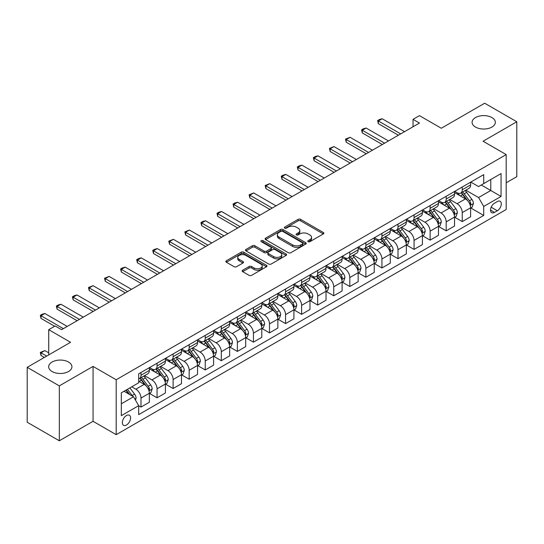 <?xml version="1.0" encoding="UTF-8"?>
<svg xmlns="http://www.w3.org/2000/svg" width="544" height="544" viewBox="0 0 544 544"><rect width="100%" height="100%" fill="white"/><g stroke="black" fill="none" stroke-linecap="round" stroke-linejoin="round"><path stroke-width="0.82" d="M308.149 241.679A1.251 0.721 0 0 0 309.91 241.679L323.313 233.94A1.782 1.027 0 0 0 323.836 233.213A1.782 1.027 0 0 0 323.313 232.485L300.608 219.375A1.782 1.027 0 0 0 298.085 219.375L284.682 227.113A1.251 0.721 0 0 0 284.322 227.623A1.251 0.721 0 0 0 284.682 228.133A1.251 0.721 0 0 0 286.45 228.133L288.184 227.134A5.705 3.298 0 0 1 296.256 227.134L298.153 228.222A5.705 3.298 0 0 1 299.819 230.554A5.705 3.298 0 0 1 298.153 232.886L296.412 233.886A1.251 0.721 0 0 0 296.052 234.396A1.251 0.721 0 0 0 296.412 234.906A1.251 0.721 0 0 0 298.18 234.906L299.914 233.906A5.705 3.298 0 0 1 307.986 233.906L309.883 234.994A5.705 3.298 0 0 1 311.549 237.327A5.705 3.298 0 0 1 309.883 239.659L308.149 240.659A1.251 0.721 0 0 0 307.782 241.169A1.251 0.721 0 0 0 308.149 241.679L308.149 240.659M68.517 362.032A11.628 6.718 0 0 0 55.842 360.577A11.628 6.718 0 0 0 48.661 366.778A11.628 6.718 0 0 0 52.068 371.525A11.628 6.718 0 0 0 64.743 372.98A11.628 6.718 0 0 0 71.924 366.778A11.628 6.718 0 0 0 68.517 362.032M491.932 117.572A11.628 6.718 0 0 0 479.257 116.117A11.628 6.718 0 0 0 472.076 122.318A11.628 6.718 0 0 0 475.483 127.065A11.628 6.718 0 0 0 488.158 128.52A11.628 6.718 0 0 0 495.339 122.318A11.628 6.718 0 0 0 491.932 117.572M126.466 425.02A5.814 3.359 120 0 0 130.268 419.893A5.814 3.359 120 0 0 129.377 415.235A5.814 3.359 120 0 0 126.466 415.521A5.814 3.359 120 0 0 122.672 420.648A5.814 3.359 120 0 0 123.563 425.306A5.814 3.359 120 0 0 126.466 425.02M242.712 270.205A1.782 1.027 0 0 0 242.189 270.932A1.782 1.027 0 0 0 242.712 271.66L249.084 275.339A1.782 1.027 0 0 0 251.607 275.339L266.492 266.744A1.782 1.027 0 0 0 267.009 266.016A1.782 1.027 0 0 0 266.492 265.288L243.787 252.185A1.782 1.027 0 0 0 241.264 252.185L226.379 260.773A1.782 1.027 0 0 0 225.855 261.501A1.782 1.027 0 0 0 226.379 262.228L234.07 266.676A1.782 1.027 0 0 0 236.592 266.676L242.964 262.997A1.782 1.027 0 0 0 243.488 262.269A1.782 1.027 0 0 0 242.964 261.542L239.149 259.338A4.774 2.754 0 0 1 237.755 257.387A4.774 2.754 0 0 1 240.7 254.844A4.774 2.754 0 0 1 245.895 255.442L260.848 264.071A4.774 2.754 0 0 1 262.242 266.016A4.774 2.754 0 0 1 259.298 268.566A4.774 2.754 0 0 1 254.096 267.968L251.607 266.526A1.782 1.027 0 0 0 249.084 266.526L242.712 270.205L242.712 271.66L249.084 268.015L249.084 266.526M506.199 182.784L516.8 176.664L516.8 121.761L484.677 103.217L441.306 128.255L419.458 115.641L413.032 119.354L419.458 123.06L61.574 329.684L55.148 325.972L48.722 329.684L48.722 354.906M59.323 385.88L59.323 440.783L93.058 421.308L93.058 366.404L59.323 385.88L27.2 367.336L70.57 342.298L48.722 329.684M93.058 366.404L116.192 379.76L506.199 154.591L506.199 209.494L116.192 434.663L116.192 379.76M516.8 121.761L483.065 141.236L506.199 154.591M288.313 252.695A1.782 1.027 0 0 0 290.836 252.695L305.714 244.1A1.782 1.027 0 0 0 306.238 243.372A1.782 1.027 0 0 0 305.714 242.644L283.016 229.534A1.782 1.027 0 0 0 280.493 229.534L265.608 238.129A1.782 1.027 0 0 0 265.084 238.857A1.782 1.027 0 0 0 265.608 239.584L288.313 252.695M261.752 241.944A1.251 0.721 0 0 1 263.024 242.121L263.024 240.638L286.103 253.966A1.782 1.027 0 0 1 286.627 254.694A1.782 1.027 0 0 1 286.103 255.422L271.218 264.017A1.782 1.027 0 0 1 268.695 264.017L245.99 250.906L245.99 249.451A1.782 1.027 0 0 0 245.473 250.179A1.782 1.027 0 0 0 245.99 250.906M245.99 249.451L252.362 245.772A1.782 1.027 0 0 1 254.884 245.772L264.092 251.09A1.782 1.027 0 0 0 266.614 251.09L270.844 248.649A1.782 1.027 0 0 0 271.361 247.921A1.782 1.027 0 0 0 270.844 247.194L261.256 241.658A1.251 0.721 0 0 1 260.889 241.148A1.251 0.721 0 0 1 261.657 240.482A1.251 0.721 0 0 1 263.024 240.638M59.323 440.783L27.2 422.239L27.2 367.336M497.332 201.559L494.503 203.191A5.63 3.25 120 0 0 490.824 208.155A5.63 3.25 120 0 0 491.688 212.67A5.63 3.25 120 0 0 494.503 212.391L497.332 210.752A5.63 3.25 120 0 0 501.01 205.788A5.63 3.25 120 0 0 500.147 201.28A5.63 3.25 120 0 0 497.332 201.559M470.798 182.084L478.57 186.572L483.711 183.6L483.711 174.624L138.679 373.83L138.679 382.806L121.332 392.822L121.332 415.67L138.679 405.654L138.679 414.63L483.711 215.431L483.711 206.455L478.57 197.547L465.793 190.176M483.711 183.6L501.058 173.584L501.058 196.438L483.711 206.455M93.058 421.308L116.192 434.663M413.032 119.354L413.032 126.772M481.27 185.008L490.776 190.502L490.776 179.52L501.058 173.584M478.57 197.547L490.776 190.502L501.058 196.438M121.332 403.798L133.538 396.753L124.025 391.265M138.679 405.729L140.991 407.068L140.991 398.086A7.269 4.196 -120 0 0 135.85 389.184L131.736 386.811M140.991 407.068L149.342 402.24L149.342 393.264A7.269 4.196 -120 0 0 144.201 384.363L138.679 381.174M149.539 393.448L157.053 397.793L157.053 388.817A7.269 4.196 -120 0 0 151.912 379.909L144.534 375.652M157.053 397.793L165.403 392.972L165.403 383.989A7.269 4.196 -120 0 0 160.269 375.088L149.342 368.784M165.6 384.18L173.114 388.518L173.114 379.542A7.269 4.196 -120 0 0 167.974 370.634L160.596 366.377M173.114 388.518L181.472 383.697L181.472 374.721A7.269 4.196 -120 0 0 176.331 365.813L165.403 359.509M181.662 374.904L189.176 379.243L189.176 370.267A7.269 4.196 -120 0 0 184.042 361.366L176.657 357.102M189.176 379.243L197.533 374.422L197.533 365.446A7.269 4.196 -120 0 0 192.392 356.538L181.472 350.234M197.724 365.629L205.244 369.968L205.244 360.992A7.269 4.196 -120 0 0 200.104 352.09L192.719 347.827M205.244 369.968L213.595 365.146L213.595 356.17A7.269 4.196 -120 0 0 208.454 347.269L197.533 340.959M213.785 356.354L221.306 360.692L221.306 351.716A7.269 4.196 -120 0 0 216.165 342.815L208.787 338.552M221.306 360.692L229.656 355.871L229.656 346.895A7.269 4.196 -120 0 0 224.516 337.994L213.595 331.684M229.854 347.079L237.368 351.424L237.368 342.441A7.269 4.196 -120 0 0 232.227 333.54L224.849 329.283M237.368 351.424L245.718 346.603L245.718 337.62A7.269 4.196 -120 0 0 240.584 328.719L229.656 322.415M245.915 337.81L253.429 342.149L253.429 333.173A7.269 4.196 -120 0 0 248.288 324.265L240.91 320.008M253.429 342.149L261.786 337.328L261.786 328.352A7.269 4.196 -120 0 0 256.646 319.444L245.718 313.14M261.977 328.535L269.491 332.874L269.491 323.898A7.269 4.196 -120 0 0 264.357 314.996L256.972 310.733M269.491 332.874L277.848 328.052L277.848 319.076A7.269 4.196 -120 0 0 272.707 310.168L261.786 303.865M278.038 319.26L285.559 323.598L285.559 314.622A7.269 4.196 -120 0 0 280.418 305.721L273.034 301.458M285.559 323.598L293.91 318.777L293.91 309.801A7.269 4.196 -120 0 0 288.769 300.9L277.848 294.59M294.1 309.985L301.621 314.323L301.621 305.347A7.269 4.196 -120 0 0 296.48 296.446L289.102 292.182M301.621 314.323L309.971 309.502L309.971 300.526A7.269 4.196 -120 0 0 304.83 291.625L293.91 285.314M310.168 300.71L317.682 305.055L317.682 296.072A7.269 4.196 -120 0 0 312.542 287.171L305.164 282.914M317.682 305.055L326.033 300.227L326.033 291.251A7.269 4.196 -120 0 0 320.899 282.35L309.971 276.046M326.23 291.441L333.744 295.78L333.744 286.804A7.269 4.196 -120 0 0 328.603 277.896L321.225 273.639M333.744 295.78L342.101 290.958L342.101 281.976A7.269 4.196 -120 0 0 336.96 273.074L326.033 266.771M342.292 282.166L349.812 286.504L349.812 277.528A7.269 4.196 -120 0 0 344.672 268.627L337.287 264.364M349.812 286.504L358.163 281.683L358.163 272.707A7.269 4.196 -120 0 0 353.022 263.799L342.101 257.496M358.353 272.891L365.874 277.229L365.874 268.253A7.269 4.196 -120 0 0 360.733 259.352L353.348 255.088M365.874 277.229L374.224 272.408L374.224 263.432A7.269 4.196 -120 0 0 369.084 254.531L358.163 248.22M374.415 263.616L381.936 267.954L381.936 258.978A7.269 4.196 -120 0 0 376.795 250.077L369.417 245.813M381.936 267.954L390.286 263.133L390.286 254.157A7.269 4.196 -120 0 0 385.145 245.256L374.224 238.945M390.483 254.34L397.997 258.686L397.997 249.703A7.269 4.196 -120 0 0 392.856 240.802L385.478 236.545M397.997 258.686L406.348 253.858L406.348 244.882A7.269 4.196 -120 0 0 401.214 235.98L390.286 229.677M406.545 245.072L414.059 249.41L414.059 240.434A7.269 4.196 -120 0 0 408.918 231.526L401.54 227.27M414.059 249.41L422.416 244.589L422.416 235.606A7.269 4.196 -120 0 0 417.275 226.705L406.348 220.402M422.606 235.797L430.127 240.135L430.127 231.159A7.269 4.196 -120 0 0 424.986 222.258L417.602 217.994M430.127 240.135L438.478 235.314L438.478 226.338A7.269 4.196 -120 0 0 433.337 217.43L422.416 211.126M438.668 226.522L446.189 230.86L446.189 221.884A7.269 4.196 -120 0 0 441.048 212.983L433.67 208.719M446.189 230.86L454.539 226.039L454.539 217.063A7.269 4.196 -120 0 0 449.398 208.162L438.478 201.851M454.73 217.246L462.25 221.585L462.25 212.609A7.269 4.196 -120 0 0 457.11 203.708L449.732 199.444M462.25 221.585L470.601 216.764L470.601 207.788A7.269 4.196 -120 0 0 465.46 198.886L454.539 192.576M454.73 191.352L457.11 192.726A7.269 4.196 -120 0 0 460.748 193.086A7.269 4.196 -120 0 0 462.25 189.761L462.25 187.014M438.668 200.627L441.048 202.001A7.269 4.196 -120 0 0 444.679 202.361A7.269 4.196 -120 0 0 446.189 199.036L446.189 196.289M422.606 209.902L424.986 211.276A7.269 4.196 -120 0 0 428.618 211.636A7.269 4.196 -120 0 0 430.127 208.304L430.127 205.564M406.545 219.178L408.918 220.551A7.269 4.196 -120 0 0 412.556 220.912A7.269 4.196 -120 0 0 414.059 217.58L414.059 214.832M390.483 228.453L392.856 229.82A7.269 4.196 -120 0 0 396.494 230.18A7.269 4.196 -120 0 0 397.997 226.855L397.997 224.108M374.415 237.721L376.795 239.095A7.269 4.196 -120 0 0 380.433 239.455A7.269 4.196 -120 0 0 381.936 236.13L381.936 233.383M358.353 246.996L360.733 248.37A7.269 4.196 -120 0 0 364.364 248.73A7.269 4.196 -120 0 0 365.874 245.405L365.874 242.658M342.292 256.272L344.672 257.645A7.269 4.196 -120 0 0 348.303 258.006A7.269 4.196 -120 0 0 349.812 254.674L349.812 251.933M326.23 265.547L328.603 266.92A7.269 4.196 -120 0 0 332.241 267.281A7.269 4.196 -120 0 0 333.744 263.949L333.744 261.202M310.168 274.822L312.542 276.189A7.269 4.196 -120 0 0 316.18 276.549A7.269 4.196 -120 0 0 317.682 273.224L317.682 270.477M294.1 284.09L296.48 285.464A7.269 4.196 -120 0 0 300.118 285.824A7.269 4.196 -120 0 0 301.621 282.499L301.621 279.752M278.038 293.366L280.418 294.739A7.269 4.196 -120 0 0 284.05 295.1A7.269 4.196 -120 0 0 285.559 291.774L285.559 289.027M261.977 302.641L264.357 304.014A7.269 4.196 -120 0 0 267.988 304.375A7.269 4.196 -120 0 0 269.491 301.043L269.491 298.302M245.915 311.916L248.288 313.29A7.269 4.196 -120 0 0 251.926 313.65A7.269 4.196 -120 0 0 253.429 310.318L253.429 307.578M229.854 321.191L232.227 322.558A7.269 4.196 -120 0 0 235.865 322.918A7.269 4.196 -120 0 0 237.368 319.593L237.368 316.846M213.785 330.46L216.165 331.833A7.269 4.196 -120 0 0 219.796 332.194A7.269 4.196 -120 0 0 221.306 328.868L221.306 326.121M197.724 339.735L200.104 341.108A7.269 4.196 -120 0 0 203.735 341.469A7.269 4.196 -120 0 0 205.244 338.144L205.244 335.396M181.662 349.01L184.042 350.384A7.269 4.196 -120 0 0 187.673 350.744A7.269 4.196 -120 0 0 189.176 347.412L189.176 344.672M165.6 358.285L167.974 359.659A7.269 4.196 -120 0 0 171.612 360.019A7.269 4.196 -120 0 0 173.114 356.687L173.114 353.947M149.539 367.56L151.912 368.927A7.269 4.196 -120 0 0 155.55 369.288A7.269 4.196 -120 0 0 157.053 365.962L157.053 363.215M470.798 207.971L483.711 215.431M460.748 193.086L469.098 188.265A7.269 4.196 -120 0 0 470.601 184.94L470.601 182.192M444.679 202.361L453.036 197.54A7.269 4.196 -120 0 0 454.539 194.208L454.539 191.468M428.618 211.636L436.968 206.815A7.269 4.196 -120 0 0 438.478 203.483L438.478 200.736M412.556 220.912L420.906 216.084A7.269 4.196 -120 0 0 422.416 212.758L422.416 210.011M396.494 230.18L404.845 225.359A7.269 4.196 -120 0 0 406.348 222.034L406.348 219.286M380.433 239.455L388.783 234.634A7.269 4.196 -120 0 0 390.286 231.309L390.286 228.562M364.364 248.73L372.722 243.909A7.269 4.196 -120 0 0 374.224 240.577L374.224 237.837M348.303 258.006L356.653 253.184A7.269 4.196 -120 0 0 358.163 249.852L358.163 247.112M332.241 267.281L340.592 262.453A7.269 4.196 -120 0 0 342.101 259.128L342.101 256.38M316.18 276.549L324.53 271.728A7.269 4.196 -120 0 0 326.033 268.403L326.033 265.656M300.118 285.824L308.468 281.003A7.269 4.196 -120 0 0 309.971 277.678L309.971 274.931M284.05 295.1L292.407 290.278A7.269 4.196 -120 0 0 293.91 286.946L293.91 284.206M267.988 304.375L276.338 299.554A7.269 4.196 -120 0 0 277.848 296.222L277.848 293.481M251.926 313.65L260.277 308.822A7.269 4.196 -120 0 0 261.786 305.497L261.786 302.75M235.865 322.918L244.215 318.097A7.269 4.196 -120 0 0 245.718 314.772L245.718 312.025M219.796 332.194L228.154 327.372A7.269 4.196 -120 0 0 229.656 324.047L229.656 321.3M203.735 341.469L212.092 336.648A7.269 4.196 -120 0 0 213.595 333.316L213.595 330.575M187.673 350.744L196.024 345.923A7.269 4.196 -120 0 0 197.533 342.591L197.533 339.85M171.612 360.019L179.962 355.191A7.269 4.196 -120 0 0 181.472 351.866L181.472 349.119M155.55 369.288L163.9 364.466A7.269 4.196 -120 0 0 165.403 361.141L165.403 358.394M138.679 378.855A7.269 4.196 -120 0 0 139.482 378.563L147.839 373.742A7.269 4.196 -120 0 0 149.342 370.416L149.342 367.669M139.482 378.563A7.269 4.196 -120 0 0 140.991 375.238L140.991 372.49M133.538 396.753L138.679 405.654M308.645 241.856L309.883 241.142A5.705 3.298 0 0 0 311.549 238.809L311.549 237.327M299.819 230.554L299.819 232.036A5.705 3.298 0 0 1 298.153 234.369L296.915 235.083M323.313 232.485L323.313 233.94L300.608 220.857A1.782 1.027 0 0 0 298.085 220.857L285.185 228.31M305.694 244.113L283.016 231.016A1.782 1.027 0 0 0 280.493 231.016L265.628 239.598M302.566 243.882A1.251 0.721 0 0 0 302.933 243.372A1.251 0.721 0 0 0 302.566 242.862L282.635 231.356A1.251 0.721 0 0 0 280.867 231.356L279.038 232.41A5.705 3.298 0 0 0 277.365 234.743A5.705 3.298 0 0 0 279.038 237.068L292.665 244.936A5.705 3.298 0 0 0 300.737 244.936L302.566 243.882L302.566 245.364A1.251 0.721 0 0 0 302.933 244.854L302.933 243.372M277.365 234.743L277.365 236.225A5.705 3.298 0 0 0 279.038 238.558L279.038 237.068M302.566 245.364L300.737 246.418A5.705 3.298 0 0 1 292.665 246.418L279.038 238.558M246.017 250.92L252.362 247.255L252.362 245.772M271.361 247.921L271.361 249.404A1.782 1.027 0 0 1 270.844 250.131L266.614 252.572A1.782 1.027 0 0 1 264.092 252.572L254.884 247.255A1.782 1.027 0 0 0 252.362 247.255M263.024 242.121L286.083 255.435M273.646 256.605A4.774 2.754 0 0 0 278.848 257.203A4.774 2.754 0 0 0 281.792 254.66A4.774 2.754 0 0 0 280.398 252.708L275.128 249.669A1.782 1.027 0 0 0 272.605 249.669L268.382 252.11A1.782 1.027 0 0 0 267.859 252.838A1.782 1.027 0 0 0 268.382 253.565L273.646 256.605L273.646 258.087A4.774 2.754 0 0 0 278.848 258.686A4.774 2.754 0 0 0 281.792 256.142L281.792 254.66M267.859 252.838L267.859 254.32A1.782 1.027 0 0 0 268.382 255.048L268.382 253.565M273.646 258.087L268.382 255.048M262.242 266.016L262.242 267.505A4.774 2.754 0 0 1 259.298 270.048A4.774 2.754 0 0 1 254.096 269.45L251.607 268.015A1.782 1.027 0 0 0 249.084 268.015M237.755 257.387L237.755 258.869A4.774 2.754 0 0 0 239.149 260.821L239.149 259.338M242.944 263.01L239.149 260.821M266.465 266.757L243.787 253.667A1.782 1.027 0 0 0 241.264 253.667L226.399 262.242M470.601 208.087L472.144 207.196L473.43 203.483A4.814 2.781 -120 0 0 471.893 199.383L466.643 192.372A13.899 8.024 -120 0 0 465.127 190.556M459.904 195.677A13.899 8.024 -120 0 0 457.055 192.698M470.166 205.136L470.832 203.687A4.814 2.781 -120 0 0 469.452 200.79L464.202 193.786A13.899 8.024 -120 0 0 462.686 191.971M461.387 192.712A11.54 6.664 60 0 1 463.284 194.868L467.724 200.797M461.142 192.855A13.899 8.024 60 0 1 462.658 194.677L466.147 199.335M400.697 133.892L378.338 120.986L378.338 123.658L377.631 120.578L379.556 119.462L382.194 118.755L404.552 131.668M398.385 135.232L378.338 123.658M382.194 118.755L378.338 120.986L377.631 120.578M454.539 217.355L456.083 216.471L457.368 212.758A4.814 2.781 -120 0 0 455.831 208.658L450.582 201.647A13.899 8.024 -120 0 0 449.065 199.832M443.843 204.952A13.899 8.024 -120 0 0 440.994 201.967M454.104 214.411L454.764 212.962A4.814 2.781 -120 0 0 453.39 210.066L448.14 203.055A13.899 8.024 -120 0 0 446.617 201.239M445.325 201.987A11.54 6.664 60 0 1 447.222 204.143L451.663 210.072M445.08 202.13A13.899 8.024 60 0 1 446.597 203.946L450.085 208.61M438.478 226.63L440.021 225.74L441.306 222.034A4.814 2.781 -120 0 0 439.77 217.933L434.513 210.922A13.899 8.024 -120 0 0 432.997 209.107M427.774 214.22A13.899 8.024 -120 0 0 424.932 211.242M438.036 223.686L438.702 222.238A4.814 2.781 -120 0 0 437.322 219.341L432.072 212.33A13.899 8.024 -120 0 0 430.556 210.514M429.264 211.262A11.54 6.664 60 0 1 431.161 213.418L435.601 219.348M429.012 211.405A13.899 8.024 60 0 1 430.535 213.221L434.024 217.879M422.416 235.906L423.953 235.015L425.238 231.309A4.814 2.781 -120 0 0 423.701 227.208L418.452 220.198A13.899 8.024 -120 0 0 416.935 218.382M411.713 223.496A13.899 8.024 -120 0 0 408.87 220.517M421.974 232.954L422.64 231.513A4.814 2.781 -120 0 0 421.26 228.616L416.01 221.605A13.899 8.024 -120 0 0 414.494 219.79M413.202 220.538A11.54 6.664 60 0 1 415.092 222.686L419.54 228.623M412.95 220.68A13.899 8.024 60 0 1 414.467 222.496L417.962 227.154M384.635 143.167L362.277 130.261L362.277 132.926L361.57 129.853L363.494 128.738L366.132 128.03L388.491 140.944M382.323 144.5L362.277 132.926M366.132 128.03L362.277 130.261L361.57 129.853M368.574 152.442L346.208 139.529L346.208 142.202L345.501 139.121L350.064 137.306L372.422 150.212M366.255 153.775L346.208 142.202M350.064 137.306L346.208 139.529L345.501 139.121M352.505 161.718L330.147 148.804L330.147 151.477L329.44 148.396L334.002 146.581L356.361 159.487M350.193 163.05L330.147 151.477M334.002 146.581L330.147 148.804L329.44 148.396M406.348 245.181L407.891 244.29L409.176 240.577A4.814 2.781 -120 0 0 407.64 236.477L402.39 229.473A13.899 8.024 -120 0 0 400.874 227.65M395.651 232.771A13.899 8.024 -120 0 0 392.802 229.792M405.912 242.23L406.579 240.788A4.814 2.781 -120 0 0 405.198 237.891L399.949 230.88A13.899 8.024 -120 0 0 398.432 229.065M397.14 229.813A11.54 6.664 60 0 1 399.031 231.962L403.478 237.898M396.889 229.956A13.899 8.024 60 0 1 398.405 231.771L401.9 236.429M336.444 170.986L314.085 158.08L314.085 160.752L313.378 157.672L315.309 156.556L317.941 155.856L340.299 168.762M334.132 172.326L314.085 160.752M317.941 155.856L314.085 158.08L313.378 157.672M390.286 254.456L391.83 253.565L393.115 249.852A4.814 2.781 -120 0 0 391.578 245.752L386.328 238.741A13.899 8.024 -120 0 0 384.812 236.926M379.59 242.046A13.899 8.024 -120 0 0 376.74 239.068M389.851 251.505L390.517 250.056A4.814 2.781 -120 0 0 389.137 247.16L383.887 240.156A13.899 8.024 -120 0 0 382.371 238.34M381.072 239.081A11.54 6.664 60 0 1 382.969 241.237L387.41 247.166M380.827 239.224A13.899 8.024 60 0 1 382.344 241.046L385.832 245.704M374.224 263.731L375.768 262.84L377.053 259.128A4.814 2.781 -120 0 0 375.516 255.027L370.267 248.016A13.899 8.024 -120 0 0 368.744 246.201M363.528 251.321A13.899 8.024 -120 0 0 360.679 248.343M373.789 260.78L374.449 259.332A4.814 2.781 -120 0 0 373.075 256.435L367.826 249.431A13.899 8.024 -120 0 0 366.302 247.608M365.01 248.356A11.54 6.664 60 0 1 366.908 250.512L371.348 256.442M364.766 248.499A13.899 8.024 60 0 1 366.282 250.315L369.77 254.98M358.163 273L359.706 272.109L360.992 268.403A4.814 2.781 -120 0 0 359.455 264.302L354.198 257.292A13.899 8.024 -120 0 0 352.682 255.476M347.46 260.59A13.899 8.024 -120 0 0 344.617 257.611M357.721 270.055L358.387 268.607A4.814 2.781 -120 0 0 357.007 265.71L351.757 258.699A13.899 8.024 -120 0 0 350.241 256.884M348.949 257.632A11.54 6.664 60 0 1 350.846 259.787L355.286 265.717M348.697 257.774A13.899 8.024 60 0 1 350.22 259.59L353.709 264.248M342.101 282.275L343.638 281.384L344.923 277.678A4.814 2.781 -120 0 0 343.386 273.578L338.137 266.567A13.899 8.024 -120 0 0 336.62 264.751M331.398 269.865A13.899 8.024 -120 0 0 328.556 266.886M341.659 279.324L342.326 277.882A4.814 2.781 -120 0 0 340.945 274.985L335.696 267.974A13.899 8.024 -120 0 0 334.179 266.159M332.887 266.907A11.54 6.664 60 0 1 334.778 269.062L339.225 274.992M332.636 267.05A13.899 8.024 60 0 1 334.152 268.865L337.647 273.523M326.033 291.55L327.576 290.659L328.862 286.946A4.814 2.781 -120 0 0 327.325 282.846L322.075 275.842A13.899 8.024 -120 0 0 320.559 274.02M315.336 279.14A13.899 8.024 -120 0 0 312.487 276.162M325.598 288.599L326.264 287.157A4.814 2.781 -120 0 0 324.884 284.26L319.634 277.25A13.899 8.024 -120 0 0 318.118 275.434M316.826 276.182A11.54 6.664 60 0 1 318.716 278.331L323.163 284.267M316.574 276.325A13.899 8.024 60 0 1 318.09 278.14L321.579 282.798M320.382 180.261L298.024 167.355L298.024 170.027L297.316 166.947L299.241 165.832L301.879 165.124L324.238 178.038M318.07 181.601L298.024 170.027M301.879 165.124L298.024 167.355L297.316 166.947M304.32 189.536L281.962 176.63L281.962 179.296L281.255 176.222L283.179 175.107L285.811 174.4L308.176 187.313M302.008 190.869L281.962 179.296M285.811 174.4L281.962 176.63L281.255 176.222M288.259 198.812L265.894 185.898L265.894 188.571L265.186 185.49L269.749 183.675L292.108 196.581M285.94 200.144L265.894 188.571M269.749 183.675L265.894 185.898L265.186 185.49M272.19 208.087L249.832 195.174L249.832 197.846L249.125 194.766L253.688 192.95L276.046 205.856M269.878 209.42L249.832 197.846M253.688 192.95L249.832 195.174L249.125 194.766M256.129 217.355L233.77 204.449L233.77 207.121L233.063 204.041L234.988 202.926L237.626 202.225L259.984 215.132M253.817 218.695L233.77 207.121M237.626 202.225L233.77 204.449L233.063 204.041M309.971 300.825L311.515 299.934L312.8 296.222A4.814 2.781 -120 0 0 311.263 292.121L306.014 285.11A13.899 8.024 -120 0 0 304.497 283.295M299.275 288.415A13.899 8.024 -120 0 0 296.426 285.437M309.536 297.874L310.202 296.426A4.814 2.781 -120 0 0 308.822 293.529L303.572 286.525A13.899 8.024 -120 0 0 302.056 284.709M300.757 285.45A11.54 6.664 60 0 1 302.654 287.606L307.095 293.536M300.512 285.593A13.899 8.024 60 0 1 302.029 287.416L305.517 292.074M240.067 226.63L217.709 213.724L217.709 216.396L217.002 213.316L218.926 212.201L221.564 211.494L243.923 224.407M237.755 227.97L217.709 216.396M221.564 211.494L217.709 213.724L217.002 213.316M293.91 310.1L295.453 309.21L296.738 305.497A4.814 2.781 -120 0 0 295.202 301.396L289.952 294.386A13.899 8.024 -120 0 0 288.429 292.57M283.213 297.69A13.899 8.024 -120 0 0 280.364 294.712M293.474 307.149L294.134 305.701A4.814 2.781 -120 0 0 292.76 302.804L287.511 295.8A13.899 8.024 -120 0 0 285.988 293.978M284.696 294.726A11.54 6.664 60 0 1 286.593 296.881L291.033 302.811M284.451 294.868A13.899 8.024 60 0 1 285.967 296.684L289.456 301.349M224.006 235.906L201.647 222.999L201.647 225.665L200.94 222.591L202.864 221.476L205.496 220.769L227.861 233.682M221.694 237.238L201.647 225.665M205.496 220.769L201.647 222.999L200.94 222.591M277.848 319.369L279.392 318.478L280.677 314.772A4.814 2.781 -120 0 0 279.14 310.672L273.884 303.661A13.899 8.024 -120 0 0 272.367 301.845M267.145 306.959A13.899 8.024 -120 0 0 264.302 303.98M277.406 316.424L278.072 314.976A4.814 2.781 -120 0 0 276.692 312.079L271.442 305.068A13.899 8.024 -120 0 0 269.926 303.253M268.634 304.001A11.54 6.664 60 0 1 270.531 306.156L274.972 312.086M268.382 304.144A13.899 8.024 60 0 1 269.906 305.959L273.394 310.624M207.944 245.181L185.579 232.268L185.579 234.94L184.872 231.86L189.434 230.044L211.793 242.957M205.625 246.514L185.579 234.94M189.434 230.044L185.579 232.268L184.872 231.86M261.786 328.644L263.323 327.753L264.608 324.047A4.814 2.781 -120 0 0 263.072 319.947L257.822 312.936A13.899 8.024 -120 0 0 256.306 311.12M251.083 316.234A13.899 8.024 -120 0 0 248.241 313.256M261.344 325.693L262.011 324.251A4.814 2.781 -120 0 0 260.63 321.354L255.381 314.344A13.899 8.024 -120 0 0 253.864 312.528M252.572 313.276A11.54 6.664 60 0 1 254.463 315.432L258.91 321.361M252.321 313.419A13.899 8.024 60 0 1 253.837 315.234L257.332 319.892M191.876 254.456L169.517 241.543L169.517 244.215L168.81 241.135L173.373 239.319L195.731 252.226M189.564 255.789L169.517 244.215M173.373 239.319L169.517 241.543L168.81 241.135M245.718 337.919L247.262 337.028L248.547 333.316A4.814 2.781 -120 0 0 247.01 329.215L241.76 322.211A13.899 8.024 -120 0 0 240.244 320.389M235.022 325.509A13.899 8.024 -120 0 0 232.172 322.531M245.283 334.968L245.949 333.526A4.814 2.781 -120 0 0 244.569 330.63L239.319 323.619A13.899 8.024 -120 0 0 237.803 321.803M236.511 322.551A11.54 6.664 60 0 1 238.401 324.7L242.848 330.636M236.259 322.694A13.899 8.024 60 0 1 237.776 324.51L241.264 329.168M175.814 263.724L153.456 250.818L153.456 253.49L152.748 250.41L154.673 249.295L157.311 248.594L179.67 261.501M173.502 265.064L153.456 253.49M157.311 248.594L153.456 250.818L152.748 250.41M229.656 347.194L231.2 346.304L232.485 342.591A4.814 2.781 -120 0 0 230.948 338.49L225.699 331.48A13.899 8.024 -120 0 0 224.182 329.664M218.96 334.784A13.899 8.024 -120 0 0 216.111 331.806M229.221 344.243L229.888 342.795A4.814 2.781 -120 0 0 228.507 339.905L223.258 332.894A13.899 8.024 -120 0 0 221.741 331.078M220.442 331.82A11.54 6.664 60 0 1 222.34 333.975L226.78 339.905M220.198 331.969A13.899 8.024 60 0 1 221.714 333.785L225.202 338.443M159.752 273L137.394 260.093L137.394 262.766L136.687 259.685L138.611 258.57L141.25 257.87L163.608 270.776M157.44 274.339L137.394 262.766M141.25 257.87L137.394 260.093L136.687 259.685M213.595 356.47L215.138 355.579L216.424 351.866A4.814 2.781 -120 0 0 214.887 347.766L209.637 340.755A13.899 8.024 -120 0 0 208.114 338.939M202.898 344.06A13.899 8.024 -120 0 0 200.049 341.081M213.153 353.518L213.819 352.07A4.814 2.781 -120 0 0 212.446 349.173L207.189 342.169A13.899 8.024 -120 0 0 205.673 340.347M204.381 341.095A11.54 6.664 60 0 1 206.278 343.25L210.718 349.18M204.136 341.238A13.899 8.024 60 0 1 205.652 343.053L209.141 347.718M197.533 365.738L199.077 364.847L200.355 361.141A4.814 2.781 -120 0 0 198.818 357.041L193.569 350.03A13.899 8.024 -120 0 0 192.052 348.214M186.83 353.328A13.899 8.024 -120 0 0 183.988 350.35M197.091 362.794L197.758 361.345A4.814 2.781 -120 0 0 196.377 358.448L191.128 351.438A13.899 8.024 -120 0 0 189.611 349.622M188.319 350.37A11.54 6.664 60 0 1 190.216 352.526L194.657 358.455M188.068 350.513A13.899 8.024 60 0 1 189.591 352.328L193.079 356.993M181.472 375.013L183.008 374.122L184.294 370.416A4.814 2.781 -120 0 0 182.757 366.316L177.507 359.305A13.899 8.024 -120 0 0 175.991 357.49M170.768 362.603A13.899 8.024 -120 0 0 167.926 359.625M181.03 372.062L181.696 370.62A4.814 2.781 -120 0 0 180.316 367.724L175.066 360.713A13.899 8.024 -120 0 0 173.55 358.897M172.258 359.645A11.54 6.664 60 0 1 174.148 361.801L178.595 367.73M172.006 359.788A13.899 8.024 60 0 1 173.522 361.604L177.018 366.262M165.403 384.288L166.947 383.398L168.232 379.685A4.814 2.781 -120 0 0 166.695 375.584L161.446 368.58A13.899 8.024 -120 0 0 159.929 366.765M154.707 371.878A13.899 8.024 -120 0 0 151.858 368.9M164.968 381.337L165.634 379.896A4.814 2.781 -120 0 0 164.254 376.999L159.004 369.988A13.899 8.024 -120 0 0 157.488 368.172M156.196 368.92A11.54 6.664 60 0 1 158.086 371.069L162.534 377.006M155.944 369.063A13.899 8.024 60 0 1 157.461 370.879L160.949 375.537M143.691 282.275L121.332 269.368L121.332 272.034L120.625 268.96L122.55 267.845L125.181 267.138L147.546 280.051M141.379 283.608L121.332 272.034M125.181 267.138L121.332 269.368L120.625 268.96M127.622 291.55L105.264 278.637L105.264 281.309L104.557 278.229L109.12 276.413L131.478 289.326M125.31 292.883L105.264 281.309M109.12 276.413L105.264 278.637L104.557 278.229M111.561 300.825L89.202 287.912L89.202 290.584L88.495 287.504L93.058 285.688L115.416 298.595M109.249 302.158L89.202 290.584M93.058 285.688L89.202 287.912L88.495 287.504M95.499 310.094L73.141 297.187L73.141 299.86L72.434 296.779L74.358 295.664L76.996 294.964L99.355 307.87M93.187 311.433L73.141 299.86M76.996 294.964L73.141 297.187L72.434 296.779M149.342 393.564L150.885 392.673L152.17 388.96A4.814 2.781 -120 0 0 150.634 384.86L145.384 377.849A13.899 8.024 -120 0 0 143.868 376.033M148.906 390.612L149.573 389.171A4.814 2.781 -120 0 0 148.192 386.274L142.943 379.263A13.899 8.024 -120 0 0 141.426 377.448M140.128 378.189A11.54 6.664 60 0 1 142.025 380.344L146.465 386.274M139.883 378.338A13.899 8.024 60 0 1 141.399 380.154L144.888 384.812M79.438 319.369L57.079 306.462L57.079 309.135L56.372 306.054L58.296 304.939L60.935 304.239L83.293 317.145M77.126 320.708L57.079 309.135M60.935 304.239L57.079 306.462L56.372 306.054M135.463 400.092L136.109 398.235A4.814 2.781 -120 0 0 134.572 394.135L129.887 387.879M132.566 396.188A4.814 2.781 -120 0 0 132.131 395.542L127.446 389.293M126.235 389.987L129.601 394.482M125.902 390.177L128.758 393.992M48.722 352.832L44.866 350.608L41.011 352.832L46.668 356.096M41.011 355.504L40.31 352.424L41.011 352.832L41.011 355.504L44.356 357.428M40.31 352.424L44.866 350.608M63.376 328.644L41.011 315.738L41.011 318.403L40.31 315.33L42.235 314.214L44.866 313.507L67.232 326.42M54.638 326.271L41.011 318.403M44.866 313.507L41.011 315.738L40.31 315.33M135.85 389.184L144.201 384.363M151.912 379.909L160.269 375.088M167.974 370.634L176.331 365.813M184.042 361.366L192.392 356.538M200.104 352.09L208.454 347.269M216.165 342.815L224.516 337.994M232.227 333.54L240.584 328.719M248.288 324.265L256.646 319.444M264.357 314.996L272.707 310.168M280.418 305.721L288.769 300.9M296.48 296.446L304.83 291.625M312.542 287.171L320.899 282.35M328.603 277.896L336.96 273.074M344.672 268.627L353.022 263.799M360.733 259.352L369.084 254.531M376.795 250.077L385.145 245.256M392.856 240.802L401.214 235.98M408.918 231.526L417.275 226.705M424.986 222.258L433.337 217.43M441.048 212.983L449.398 208.162M457.11 203.708L465.46 198.886M462.25 189.761L470.601 184.94M462.25 212.609L470.601 207.788M446.189 221.884L454.539 217.063M446.189 199.036L454.539 194.208M430.127 231.159L438.478 226.338M430.127 208.304L438.478 203.483M414.059 240.434L422.416 235.606M414.059 217.58L422.416 212.758M397.997 249.703L406.348 244.882M397.997 226.855L406.348 222.034M381.936 258.978L390.286 254.157M381.936 236.13L390.286 231.309M365.874 268.253L374.224 263.432M365.874 245.405L374.224 240.577M349.812 277.528L358.163 272.707M349.812 254.674L358.163 249.852M333.744 286.804L342.101 281.976M333.744 263.949L342.101 259.128M317.682 296.072L326.033 291.251M317.682 273.224L326.033 268.403M301.621 305.347L309.971 300.526M301.621 282.499L309.971 277.678M285.559 314.622L293.91 309.801M285.559 291.774L293.91 286.946M269.491 323.898L277.848 319.076M269.491 301.043L277.848 296.222M253.429 333.173L261.786 328.352M253.429 310.318L261.786 305.497M237.368 342.441L245.718 337.62M237.368 319.593L245.718 314.772M221.306 351.716L229.656 346.895M221.306 328.868L229.656 324.047M205.244 360.992L213.595 356.17M205.244 338.144L213.595 333.316M189.176 370.267L197.533 365.446M189.176 347.412L197.533 342.591M173.114 379.542L181.472 374.721M173.114 356.687L181.472 351.866M157.053 388.817L165.403 383.989M157.053 365.962L165.403 361.141M140.991 398.086L149.342 393.264M140.991 375.238L149.342 370.416M491.171 207.196L497.332 210.752M490.518 210.086L494.503 212.391M309.883 241.142L309.883 239.659M296.412 234.906L296.412 233.886M298.153 234.369L298.153 232.886M284.682 228.133L284.682 227.113M298.085 220.857L298.085 219.375M300.608 220.857L300.608 219.375M265.608 239.584L265.608 238.129M280.493 231.016L280.493 229.534M283.016 231.016L283.016 229.534M305.714 244.1L305.714 242.644M292.665 246.418L292.665 244.936M300.737 246.418L300.737 244.936M254.884 247.255L254.884 245.772M264.092 252.572L264.092 251.09M266.614 252.572L266.614 251.09M270.844 250.131L270.844 248.649M286.103 255.422L286.103 253.966M251.607 268.015L251.607 266.526M254.096 269.45L254.096 267.968M242.964 262.997L242.964 261.542M226.379 262.228L226.379 260.773M241.264 253.667L241.264 252.185M243.787 253.667L243.787 252.185M266.492 266.744L266.492 265.288M470.24 205.401L473.396 203.578M464.202 193.786L466.643 192.372M460.414 195.969L462.658 194.677M469.452 200.79L471.893 199.383M469.071 202.674L470.832 203.687M454.179 214.676L457.334 212.854M448.14 203.055L450.582 201.647M444.353 205.244L446.597 203.946M453.39 210.066L455.831 208.658M453.009 211.949L454.764 212.962M438.117 223.944L441.272 222.122M432.072 212.33L434.513 210.922M428.291 214.52L430.535 213.221M437.322 219.341L439.77 217.933M436.941 221.224L438.702 222.238M422.056 233.22L425.211 231.397M416.01 221.605L418.452 220.198M412.223 223.795L414.467 222.496M421.26 228.616L423.701 227.208M420.879 230.493L422.64 231.513M405.994 242.495L409.149 240.672M399.949 230.88L402.39 229.473M396.161 233.063L398.405 231.771M405.198 237.891L407.64 236.477M404.818 239.768L406.579 240.788M389.926 251.77L393.081 249.948M383.887 240.156L386.328 238.741M380.1 242.338L382.344 241.046M389.137 247.16L391.578 245.752M388.756 249.043L390.517 250.056M373.864 261.045L377.019 259.223M367.826 249.431L370.267 248.016M364.038 251.614L366.282 250.315M373.075 256.435L375.516 255.027M372.694 258.318L374.449 259.332M357.802 270.314L360.958 268.498M351.757 258.699L354.198 257.292M347.976 260.889L350.22 259.59M357.007 265.71L359.455 264.302M356.626 267.594L358.387 268.607M341.741 279.589L344.896 277.766M335.696 267.974L338.137 266.567M331.908 270.164L334.152 268.865M340.945 274.985L343.386 273.578M340.564 276.862L342.326 277.882M325.679 288.864L328.828 287.042M319.634 277.25L322.075 275.842M315.846 279.432L318.09 278.14M324.884 284.26L327.325 282.846M324.503 286.137L326.264 287.157M309.611 298.139L312.766 296.317M303.572 286.525L306.014 285.11M299.785 288.708L302.029 287.416M308.822 293.529L311.263 292.121M308.441 295.412L310.202 296.426M293.549 307.414L296.704 305.592M287.511 295.8L289.952 294.386M283.723 297.983L285.967 296.684M292.76 302.804L295.202 301.396M292.38 304.688L294.134 305.701M277.488 316.683L280.643 314.867M271.442 305.068L273.884 303.661M267.662 307.258L269.906 305.959M276.692 312.079L279.14 310.672M276.311 313.963L278.072 314.976M261.426 325.958L264.581 324.136M255.381 314.344L257.822 312.936M251.593 316.533L253.837 315.234M260.63 321.354L263.072 319.947M260.25 323.231L262.011 324.251M245.364 335.233L248.513 333.411M239.319 323.619L241.76 322.211M235.532 325.802L237.776 324.51M244.569 330.63L247.01 329.215M244.188 332.506L245.949 333.526M229.296 344.508L232.451 342.686M223.258 332.894L225.699 331.48M219.47 335.077L221.714 333.785M228.507 339.905L230.948 338.49M228.126 341.782L229.888 342.795M213.234 353.784L216.39 351.961M207.189 342.169L209.637 340.755M203.408 344.352L205.652 343.053M212.446 349.173L214.887 347.766M212.065 351.057L213.819 352.07M197.173 363.052L200.328 361.236M191.128 351.438L193.569 350.03M187.34 353.627L189.591 352.328M196.377 358.448L198.818 357.041M195.996 360.332L197.758 361.345M181.111 372.327L184.266 370.505M175.066 360.713L177.507 359.305M171.278 362.902L173.522 361.604M180.316 367.724L182.757 366.316M179.935 369.6L181.696 370.62M165.05 381.602L168.198 379.78M159.004 369.988L161.446 368.58M155.217 372.171L157.461 370.879M164.254 376.999L166.695 375.584M163.873 378.876L165.634 379.896M148.981 390.878L152.136 389.055M142.943 379.263L145.384 377.849M139.155 381.446L141.399 380.154M148.192 386.274L150.634 384.86M147.812 388.151L149.573 389.171M134.858 399.031L136.075 398.33M132.131 395.542L134.572 394.135"/></g></svg>

